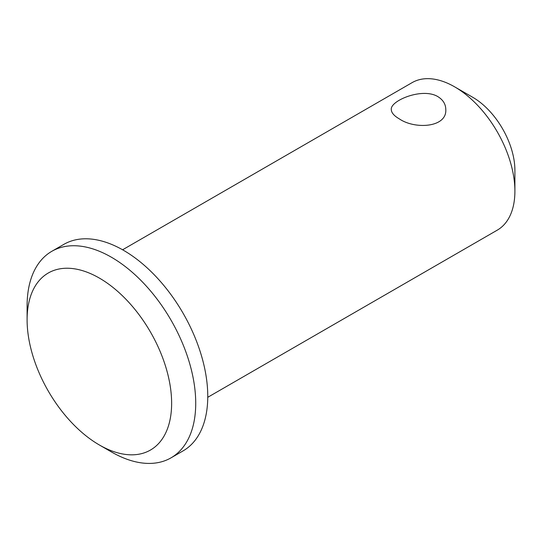 <?xml version="1.0" encoding="UTF-8"?>
<svg xmlns="http://www.w3.org/2000/svg" width="542" height="542" viewBox="0 0 542 542"><rect width="100%" height="100%" fill="white"/><g stroke="black" fill="none" stroke-linecap="round" stroke-linejoin="round"><path stroke-width="0.81" d="M99.369 278.087A102.201 59.003 60 0 1 171.631 403.262A102.201 59.003 60 0 1 99.369 444.982A102.201 59.003 60 0 1 27.1 319.814A102.201 59.003 60 0 1 99.369 278.087M27.1 319.814L27.1 305.905A119.233 68.841 60 0 1 51.795 251.319A119.233 68.841 60 0 1 111.408 257.226A119.233 68.841 60 0 1 189.307 362.3A119.233 68.841 60 0 1 171.028 457.841A119.233 68.841 60 0 1 111.408 451.933L99.369 444.982M51.795 251.319L63.841 244.367A119.233 68.841 60 0 1 123.454 250.275A119.233 68.841 60 0 1 201.346 355.342A119.233 68.841 60 0 1 183.074 450.89L171.028 457.841M399.271 118.847C394.041 115.825 391.378 112.716 391.29 109.525C390.05 100.785 422.184 87.215 437.814 96.591C443.044 99.83 445.707 104.139 445.795 109.525C447.028 127.641 414.915 129.633 399.271 118.847M122.594 249.781L412.096 82.641A85.169 49.173 60 0 1 454.677 86.862L454.677 86.862A85.169 49.173 60 0 1 514.9 191.17A85.169 49.173 60 0 1 497.258 230.154L207.762 397.293M472.746 97.289L454.677 86.862L472.746 97.289A59.62 34.417 60 0 1 514.9 170.303L514.9 191.17"/></g></svg>
